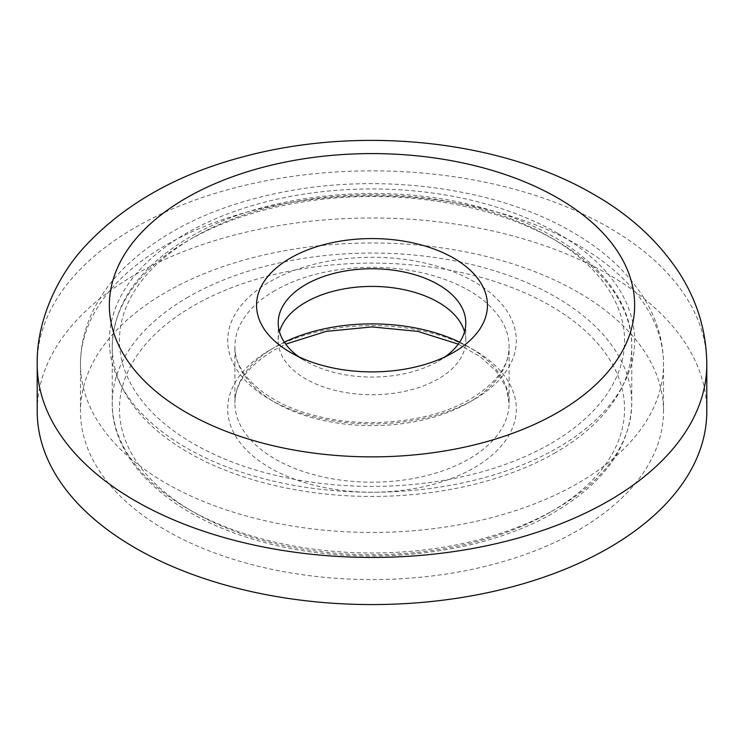 <?xml version="1.0" encoding="UTF-8"?>
<svg xmlns="http://www.w3.org/2000/svg" width="744" height="744" viewBox="0 0 744 744"><rect width="100%" height="100%" fill="white"/><g stroke="black" fill="none" stroke-linecap="round" stroke-linejoin="round"><path stroke-width="0.56" stroke-dasharray="3.72 2.79" d="M298.818 356.785A93.8 54.154 0 0 0 305.672 361.203L290.365 352.368L305.672 361.203A93.8 54.154 0 0 0 438.328 361.203A93.8 54.154 0 0 0 445.182 356.785M464.544 331.75A93.8 54.154 180 0 1 465.8 340.585A93.8 54.154 180 0 1 407.898 390.619A93.8 54.154 180 0 1 305.672 378.873A93.8 54.154 180 0 1 278.2 340.585A93.8 54.154 180 0 1 279.456 331.75M578.125 292.271A291.509 168.302 0 0 0 260.447 255.787A291.509 168.302 0 0 0 80.492 411.283A291.509 168.302 0 0 0 165.875 530.286A291.509 168.302 0 0 0 483.554 566.77A291.509 168.302 0 0 0 663.509 411.283A291.509 168.302 0 0 0 578.125 292.271M706.8 411.283A334.8 193.291 0 0 0 608.741 274.601A334.8 193.291 0 0 0 243.874 232.695A334.8 193.291 0 0 0 37.2 411.283M557.721 233.356A262.641 151.637 0 0 0 186.279 233.356A262.641 151.637 0 0 0 186.279 447.804A262.641 151.637 0 0 0 557.721 447.804A262.641 151.637 0 0 0 557.721 233.356M578.125 245.139A291.509 168.302 0 0 0 260.447 208.655A291.509 168.302 0 0 0 80.492 364.151A291.509 168.302 0 0 0 165.875 483.154A291.509 168.302 0 0 0 483.554 519.638A291.509 168.302 0 0 0 663.509 364.151A291.509 168.302 0 0 0 578.125 245.139M706.8 364.151A334.8 193.291 0 0 0 608.741 227.469A334.8 193.291 0 0 0 243.874 185.563A334.8 193.291 0 0 0 37.2 364.151M555.675 452.519A259.758 149.972 180 0 1 272.592 485.032A259.758 149.972 180 0 1 112.242 346.472A259.758 149.972 180 0 1 188.325 240.433A259.758 149.972 180 0 1 471.408 207.92A259.758 149.972 180 0 1 631.758 346.472A259.758 149.972 180 0 1 555.675 452.519M193.421 237.485A252.542 145.805 0 0 0 193.421 443.684A252.542 145.805 0 0 0 550.579 443.684A252.542 145.805 0 0 0 550.579 237.485A252.542 145.805 0 0 0 193.421 237.485M474.04 399.5A144.308 83.319 180 0 1 269.96 399.5A144.308 83.319 180 0 1 269.96 281.669A144.308 83.319 180 0 1 474.04 281.669A144.308 83.319 180 0 1 474.04 399.5M275.057 290.504A137.091 79.152 0 0 0 234.909 346.472A137.091 79.152 0 0 0 319.539 419.597A137.091 79.152 0 0 0 468.943 402.439A137.091 79.152 0 0 0 509.091 346.472A137.091 79.152 0 0 0 424.461 273.346A137.091 79.152 0 0 0 275.057 290.504M550.579 512.021A252.542 145.805 180 0 1 193.421 512.021A252.542 145.805 180 0 1 193.421 305.821A252.542 145.805 180 0 1 550.579 305.821A252.542 145.805 180 0 1 550.579 512.021M188.325 296.986A259.758 149.972 0 0 0 112.242 403.034A259.758 149.972 0 0 0 272.592 541.586A259.758 149.972 0 0 0 555.675 509.073A259.758 149.972 0 0 0 631.758 403.034A259.758 149.972 0 0 0 471.408 264.473A259.758 149.972 0 0 0 188.325 296.986M459.662 342.175A137.091 79.152 180 0 1 509.091 403.034A137.091 79.152 180 0 1 468.943 459.002A137.091 79.152 180 0 1 319.539 476.16A137.091 79.152 180 0 1 234.909 403.034A137.091 79.152 180 0 1 275.057 347.067A137.091 79.152 180 0 1 284.338 342.175M269.96 350.006A144.308 83.319 0 0 0 269.96 467.837A144.308 83.319 0 0 0 474.04 467.837A144.308 83.319 0 0 0 474.04 350.006A144.308 83.319 0 0 0 269.96 350.006M278.2 322.905L278.2 340.585M663.509 411.283L663.509 364.151C663.378 342.603 657.743 322.059 646.592 302.51C630.28 274.592 605.467 251.063 572.145 231.933C496.676 187.665 381.347 172.348 282.302 192.185C215.165 205.493 162.313 230.863 123.755 268.296C113.19 278.907 104.42 290.281 97.464 302.417C86.276 321.994 80.622 342.566 80.492 364.151L80.492 411.283M465.8 322.905L465.8 340.585M438.328 361.203L453.635 352.368M112.242 346.472C113.553 303.366 139.407 266.919 189.813 237.122C265.385 192.287 390.107 180.504 486.018 208.869C573.187 233.114 632.605 287.993 631.758 346.472L631.758 403.034C630.447 446.14 604.593 482.586 554.187 512.384C479.099 556.912 355.502 568.881 259.805 541.158C171.678 517.145 111.377 461.931 112.242 403.034L112.242 346.472M458.295 344.137L480.364 356.767L496.49 371.516L506.013 387.224L509.091 403.034L509.091 346.472C509.268 365.592 496.388 383.151 470.431 399.137C432.292 421.867 367.824 429.195 316.916 416.054C265.617 403.899 233.588 373.06 234.909 346.472L234.909 403.034C234.732 383.913 247.613 366.355 273.569 350.368L285.705 344.137"/><path stroke-width="1.12" d="M290.365 352.368L290.365 352.368A115.45 66.653 180 0 1 290.365 258.103A115.45 66.653 180 0 1 453.635 258.103A115.45 66.653 180 0 1 453.635 352.368A115.45 66.653 180 0 1 290.365 352.368M445.182 356.785A93.8 54.154 0 0 0 465.8 322.905A93.8 54.154 0 0 0 438.328 284.617A93.8 54.154 0 0 0 336.102 272.871A93.8 54.154 0 0 0 278.2 322.905A93.8 54.154 0 0 0 298.818 356.785M279.456 331.75A93.8 54.154 180 0 1 343.319 289.016A93.8 54.154 180 0 1 438.328 302.287A93.8 54.154 180 0 1 464.544 331.75M37.2 364.151L37.2 411.283A334.8 193.291 0 0 0 135.259 547.956A334.8 193.291 0 0 0 500.126 589.862A334.8 193.291 0 0 0 706.8 411.283L706.8 364.151C706.475 332.01 697.63 302.129 680.276 274.499C659.426 242.079 630.605 215.397 593.796 194.435C499.568 139.323 357.873 125.438 242.321 157.021C176.449 174.487 123.857 204.423 84.537 246.822C58.106 275.327 36.382 320.348 37.2 364.151A334.8 193.291 0 0 0 135.259 500.833A334.8 193.291 0 0 0 500.126 542.729A334.8 193.291 0 0 0 706.8 364.151M186.279 412.455A262.641 151.637 0 0 0 557.721 412.455A262.641 151.637 0 0 0 557.721 198.006A262.641 151.637 0 0 0 186.279 198.006A262.641 151.637 0 0 0 186.279 412.455M284.338 342.175A137.091 79.152 180 0 1 459.662 342.175M458.295 344.137L417.812 331.378L372 326.932L326.188 331.378L285.705 344.137"/></g></svg>
